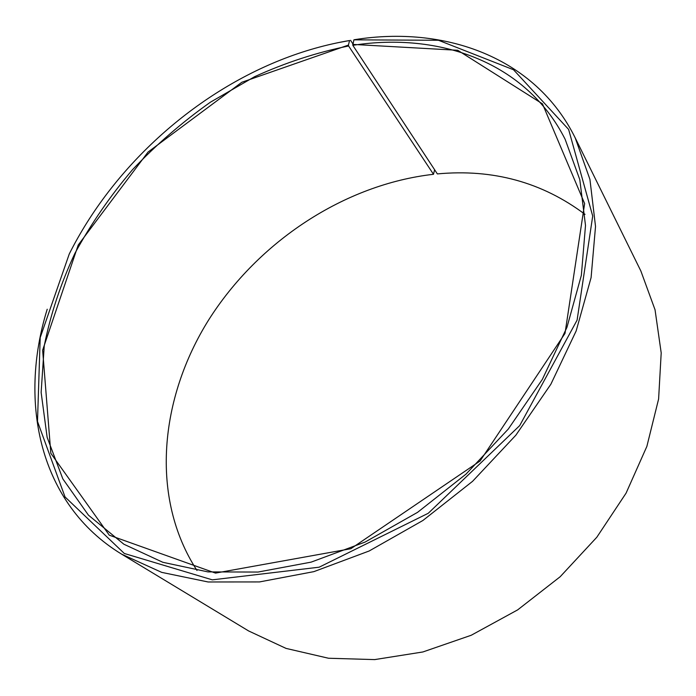 <?xml version="1.0" encoding="UTF-8"?>
<svg xmlns="http://www.w3.org/2000/svg" width="696" height="696" viewBox="0 0 696 696"><rect width="100%" height="100%" fill="white"/><g stroke="black" fill="none" stroke-linecap="round" stroke-linejoin="round"><path stroke-width="1.04" d="M434.617 169.754L433.495 174.296L348.6 45.988C316.706 52.435 285.386 62.666 254.64 76.682L210.427 102.181C182.326 122.078 156.382 144.55 132.597 169.589C110.29 195.846 91.054 223.764 74.898 253.353C60.726 283.611 50.503 314.444 44.248 345.842L41.134 392.44L47.145 437.349L62.831 478.883L88.453 515.17L123.871 544.22L162.829 562.29L208 571.903L258.042 572.051L311.129 562.133L365.095 542.062L417.539 512.36L466.007 474.141L508.228 429.127L542.323 379.424L566.935 327.372L581.36 275.32L585.501 225.46L579.794 179.62L565.126 139.261C526.028 61.944 439.063 31.851 352.82 45.327L353.89 39.837L354.908 39.628C444.326 25.43 535.024 56.707 575.201 137.869L589.93 179.385L595.524 226.444L591.095 277.582L576.166 330.931L550.849 384.262L515.867 435.183L472.584 481.31L422.916 520.477L369.185 550.98L313.887 571.633L259.46 581.934L208.121 581.978L161.716 572.373L121.617 554.147C39.072 504 18.34 402.149 47.215 309.224M433.495 174.296C344.337 184.449 258.338 241.521 208.739 319.812C159.715 398.06 149.623 497.492 196.994 570.476M585.023 214.368C542.14 182.213 492.916 168.728 437.358 173.913L352.82 45.327M348.6 45.988L348.444 45.066L241.86 82.25L148.048 152.05L78.23 245.001L42.639 350.175L50.825 453.296L109.281 535.18L215.508 573.104L350.854 548.718L480.066 461.013L565.013 333.401L584.631 203.563L542.471 103.861L457.742 50.286L352.681 44.396M348.444 45.066L349.566 40.525C326.32 44.448 303.343 50.938 280.645 59.995C191.557 95.535 112.291 168.275 69.252 253.996L40.203 337.595L37.497 421.445L65.024 496.927L124.314 553.477L212.315 579.846L319.177 567.188L428.257 513.274L519.721 425.578L577.097 320.125L592.714 216.064L568.623 129.43L513.526 69.765L438.463 40.272L353.89 39.837M349.566 40.525L337.551 42.769M121.617 554.147L248.637 630.959L286.056 648.402L328.495 658.242L374.648 659.599L422.863 651.969L471.227 635.257L517.676 609.87L560.167 576.74L596.811 537.251L626.078 493.142L646.871 446.388L658.607 399.008L661.2 352.907L655.04 309.772L640.859 270.996L575.201 137.869M350.566 40.316L352.846 43.787"/></g></svg>
